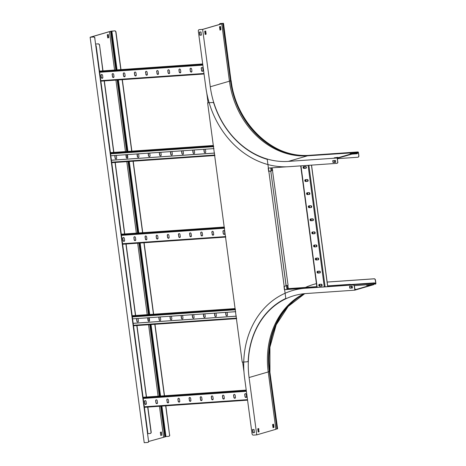 <?xml version="1.0" encoding="UTF-8"?>
<svg xmlns="http://www.w3.org/2000/svg" width="466" height="466" viewBox="0 0 466 466"><rect width="100%" height="100%" fill="white"/><g stroke="black" fill="none" stroke-linecap="round" stroke-linejoin="round"><path stroke-width="0.7" d="M95.751 44.066L98.256 43.856A1.34 1.118 73.8 0 1 99.555 45.097L102.992 70.849M95.746 44.025L98.256 43.856M147.774 433.665L150.069 433.508A1.34 1.118 -106.2 0 0 151.019 432.11L151.188 432.058A1.34 1.118 73.8 0 1 150.349 433.444M99.555 45.097L102.817 70.861M104.163 80.927L113.698 152.399M115.044 162.471L124.579 233.944M125.919 244.015L135.46 315.488M136.8 325.553L146.336 397.026M147.681 407.098L151.019 432.11M99.386 45.15A1.34 1.118 -106.2 0 0 98.087 43.903M104.337 80.915L113.873 152.388M115.213 162.459L124.754 233.932M126.094 244.003L135.629 315.476M136.975 325.542L146.51 397.015M147.856 407.086L151.188 432.058M95.926 45.383A1.34 1.118 73.8 0 1 96.194 46.076L147.827 433.036A1.34 1.118 73.8 0 1 147.745 433.759M96.194 46.076L147.827 433.036M243.974 371.944L242.664 362.099M208.063 102.805L206.753 92.961M214.564 153.058L111.421 160.217M214.57 153.098L111.426 160.252M205.302 152.784A0.938 0.786 73.8 0 1 204.341 151.916L204.061 149.802A0.938 0.786 73.8 0 1 204.12 149.289M194.171 153.553A0.938 0.786 73.8 0 1 193.204 152.691L192.924 150.576A0.938 0.786 73.8 0 1 192.982 150.058M183.033 154.328A0.938 0.786 73.8 0 1 182.072 153.46L181.787 151.345A0.938 0.786 73.8 0 1 181.851 150.833M171.902 155.096A0.938 0.786 73.8 0 1 170.935 154.234L170.655 152.12A0.938 0.786 73.8 0 1 170.713 151.607M160.764 155.871A0.938 0.786 73.8 0 1 159.803 155.009L159.518 152.895A0.938 0.786 73.8 0 1 159.582 152.376M149.633 156.646A0.938 0.786 73.8 0 1 148.666 155.778L148.386 153.663A0.938 0.786 73.8 0 1 148.444 153.151M138.495 157.415A0.938 0.786 73.8 0 1 137.534 156.553L137.249 154.438A0.938 0.786 73.8 0 1 137.313 153.92M127.358 158.19A0.938 0.786 73.8 0 1 126.397 157.322L126.117 155.207A0.938 0.786 73.8 0 1 126.175 154.695M116.226 158.964A0.938 0.786 73.8 0 1 115.265 158.096L114.98 155.982A0.938 0.786 73.8 0 1 115.044 155.469M213.97 148.602L110.826 155.76M203.968 149.295A0.938 0.786 -106.2 0 0 203.887 149.854L204.172 151.968A0.938 0.786 -106.2 0 0 205.745 151.858L205.465 149.743A0.938 0.786 -106.2 0 0 205.244 149.207M192.831 150.069A0.938 0.786 -106.2 0 0 192.755 150.623L193.035 152.737A0.938 0.786 -106.2 0 0 194.613 152.627L194.328 150.512A0.938 0.786 -106.2 0 0 194.106 149.982M181.699 150.844A0.938 0.786 -106.2 0 0 181.618 151.398L181.903 153.512A0.938 0.786 -106.2 0 0 183.476 153.401L183.196 151.287A0.938 0.786 -106.2 0 0 182.969 150.757M170.562 151.613A0.938 0.786 -106.2 0 0 170.486 152.166L170.766 154.281A0.938 0.786 -106.2 0 0 172.344 154.176L172.059 152.062A0.938 0.786 -106.2 0 0 171.838 151.526M159.43 152.388A0.938 0.786 -106.2 0 0 159.349 152.941L159.634 155.056A0.938 0.786 -106.2 0 0 161.207 154.945L160.927 152.831A0.938 0.786 -106.2 0 0 160.7 152.3M148.293 153.163A0.938 0.786 -106.2 0 0 148.217 153.716L148.497 155.83A0.938 0.786 -106.2 0 0 150.069 155.72L149.79 153.605A0.938 0.786 -106.2 0 0 149.569 153.069M137.155 153.931A0.938 0.786 -106.2 0 0 137.08 154.485L137.365 156.599A0.938 0.786 -106.2 0 0 138.938 156.494L138.652 154.38A0.938 0.786 -106.2 0 0 138.431 153.844M126.024 154.706A0.938 0.786 -106.2 0 0 125.948 155.26L126.228 157.374A0.938 0.786 -106.2 0 0 127.801 157.263L127.521 155.149A0.938 0.786 -106.2 0 0 127.3 154.619M114.886 155.475A0.938 0.786 -106.2 0 0 114.811 156.034L115.09 158.149A0.938 0.786 -106.2 0 0 116.669 158.038L116.384 155.924A0.938 0.786 -106.2 0 0 116.162 155.388M190.355 71.281A0.938 0.786 -106.2 0 0 191.928 71.17L191.648 69.055A0.938 0.786 -106.2 0 0 190.07 69.166L190.355 71.281L190.239 69.114A0.938 0.786 73.8 0 1 190.681 68.193M201.487 70.506A0.938 0.786 -106.2 0 0 203.065 70.395L202.78 68.281A0.938 0.786 -106.2 0 0 201.207 68.391L201.656 70.459L201.376 68.345A0.938 0.786 73.8 0 1 201.819 67.419M179.218 72.049A0.938 0.786 -106.2 0 0 180.791 71.945L180.511 69.83A0.938 0.786 -106.2 0 0 178.938 69.935L179.218 72.049L179.107 69.888A0.938 0.786 73.8 0 1 179.55 68.962M168.086 72.824A0.938 0.786 -106.2 0 0 169.659 72.713L169.374 70.599A0.938 0.786 -106.2 0 0 167.801 70.71L168.086 72.824L167.97 70.663A0.938 0.786 73.8 0 1 168.412 69.737M156.949 73.599A0.938 0.786 -106.2 0 0 158.522 73.488L158.242 71.374A0.938 0.786 -106.2 0 0 156.669 71.484L157.118 73.546L156.838 71.432A0.938 0.786 73.8 0 1 157.281 70.506M145.811 74.368A0.938 0.786 -106.2 0 0 147.39 74.263L147.105 72.148A0.938 0.786 -106.2 0 0 145.532 72.253L145.986 74.321L145.701 72.207A0.938 0.786 73.8 0 1 146.143 71.281M134.68 75.142A0.938 0.786 -106.2 0 0 136.253 75.032L135.973 72.917A0.938 0.786 -106.2 0 0 134.394 73.028L134.68 75.142L134.569 72.976A0.938 0.786 73.8 0 1 135.006 72.055M123.542 75.917A0.938 0.786 -106.2 0 0 125.121 75.807L124.836 73.692A0.938 0.786 -106.2 0 0 123.263 73.803L123.542 75.917L123.432 73.75A0.938 0.786 73.8 0 1 123.874 72.824M112.411 76.686A0.938 0.786 -106.2 0 0 113.984 76.575L113.704 74.461A0.938 0.786 -106.2 0 0 112.125 74.572L112.58 76.64L112.294 74.525A0.938 0.786 73.8 0 1 112.737 73.599M101.273 77.461A0.938 0.786 -106.2 0 0 102.852 77.35L102.567 75.236A0.938 0.786 -106.2 0 0 100.994 75.346L101.273 77.461L101.163 75.294A0.938 0.786 73.8 0 1 101.605 74.374M203.001 70.914L201.883 70.989M191.87 71.688L190.745 71.764M180.732 72.457L179.608 72.539M169.595 73.232L168.476 73.308M158.463 74.001L157.339 74.082M147.326 74.776L146.208 74.851M136.194 75.55L135.07 75.626M125.057 76.319L123.939 76.401M113.925 77.094L112.801 77.17M102.788 77.863L101.67 77.944M202.984 70.954L201.912 71.024M191.852 71.723L190.775 71.799M180.715 72.498L179.637 72.574M169.583 73.267L168.506 73.343M158.446 74.042L157.368 74.117M147.308 74.816L146.237 74.886M136.177 75.585L135.099 75.661M125.039 76.36L123.968 76.436M113.908 77.135L112.83 77.205M102.77 77.904L101.699 77.979M191.485 72.096A0.938 0.786 73.8 0 1 190.524 71.228M202.623 71.321A0.938 0.786 73.8 0 1 201.656 70.459M180.354 72.865A0.938 0.786 73.8 0 1 179.387 72.003M169.216 73.64A0.938 0.786 73.8 0 1 168.255 72.778M158.079 74.414A0.938 0.786 73.8 0 1 157.118 73.546M146.947 75.183A0.938 0.786 73.8 0 1 145.986 74.321M135.81 75.958A0.938 0.786 73.8 0 1 134.849 75.09M124.678 76.733A0.938 0.786 73.8 0 1 123.711 75.865M113.541 77.502A0.938 0.786 73.8 0 1 112.58 76.64M102.409 78.276A0.938 0.786 73.8 0 1 101.442 77.408M236.326 316.146L133.183 323.299M236.332 316.181L133.189 323.334M227.064 315.866A0.938 0.786 73.8 0 1 226.103 314.999L225.818 312.884A0.938 0.786 73.8 0 1 225.882 312.371M215.927 316.635A0.938 0.786 73.8 0 1 214.966 315.773L214.686 313.659A0.938 0.786 73.8 0 1 214.744 313.146M204.795 317.41A0.938 0.786 73.8 0 1 203.834 316.548L203.549 314.433A0.938 0.786 73.8 0 1 203.613 313.915M193.658 318.185A0.938 0.786 73.8 0 1 192.697 317.317L192.417 315.202A0.938 0.786 73.8 0 1 192.475 314.69M182.526 318.954A0.938 0.786 73.8 0 1 181.559 318.092L181.28 315.977A0.938 0.786 73.8 0 1 181.338 315.459M171.389 319.728A0.938 0.786 73.8 0 1 170.428 318.861L170.142 316.746A0.938 0.786 73.8 0 1 170.207 316.233M160.257 320.503A0.938 0.786 73.8 0 1 159.29 319.635L159.011 317.521A0.938 0.786 73.8 0 1 159.069 317.008M149.12 321.272A0.938 0.786 73.8 0 1 148.159 320.41L147.873 318.295A0.938 0.786 73.8 0 1 147.938 317.777M137.988 322.047A0.938 0.786 73.8 0 1 137.021 321.179L136.742 319.064A0.938 0.786 73.8 0 1 136.8 318.552M235.732 311.69L132.589 318.843M225.725 312.383A0.938 0.786 -106.2 0 0 225.649 312.936L225.934 315.051A0.938 0.786 -106.2 0 0 227.507 314.94L227.222 312.826A0.938 0.786 -106.2 0 0 227 312.296M214.593 313.152A0.938 0.786 -106.2 0 0 214.517 313.705L214.797 315.82A0.938 0.786 -106.2 0 0 216.37 315.715L216.09 313.601A0.938 0.786 -106.2 0 0 215.869 313.065M203.456 313.927A0.938 0.786 -106.2 0 0 203.38 314.48L203.659 316.595A0.938 0.786 -106.2 0 0 205.238 316.484L204.953 314.369A0.938 0.786 -106.2 0 0 204.731 313.839M192.324 314.701A0.938 0.786 -106.2 0 0 192.242 315.255L192.528 317.369A0.938 0.786 -106.2 0 0 194.101 317.259L193.821 315.144A0.938 0.786 -106.2 0 0 193.6 314.608M181.187 315.47A0.938 0.786 -106.2 0 0 181.111 316.024L181.391 318.138A0.938 0.786 -106.2 0 0 182.969 318.033L182.684 315.919A0.938 0.786 -106.2 0 0 182.462 315.383M170.055 316.245A0.938 0.786 -106.2 0 0 169.974 316.798L170.259 318.913A0.938 0.786 -106.2 0 0 171.832 318.802L171.552 316.688A0.938 0.786 -106.2 0 0 171.325 316.158M158.918 317.014A0.938 0.786 -106.2 0 0 158.842 317.573L159.122 319.688A0.938 0.786 -106.2 0 0 160.7 319.577L160.415 317.463A0.938 0.786 -106.2 0 0 160.193 316.927M147.786 317.789A0.938 0.786 -106.2 0 0 147.705 318.342L147.99 320.457A0.938 0.786 -106.2 0 0 149.563 320.346L149.283 318.231A0.938 0.786 -106.2 0 0 149.056 317.701M136.649 318.563A0.938 0.786 -106.2 0 0 136.573 319.117L136.853 321.231A0.938 0.786 -106.2 0 0 138.425 321.121L138.146 319.006A0.938 0.786 -106.2 0 0 137.924 318.476M212.112 234.363A0.938 0.786 -106.2 0 0 213.69 234.252L213.405 232.138A0.938 0.786 -106.2 0 0 211.832 232.249L212.28 234.316L212.001 232.202A0.938 0.786 73.8 0 1 212.444 231.276M223.249 233.594A0.938 0.786 -106.2 0 0 224.822 233.483L224.542 231.369A0.938 0.786 -106.2 0 0 222.964 231.474L223.249 233.594L223.138 231.427A0.938 0.786 73.8 0 1 223.575 230.501M200.98 235.138A0.938 0.786 -106.2 0 0 202.553 235.027L202.273 232.913A0.938 0.786 -106.2 0 0 200.695 233.023L201.149 235.085L200.863 232.971A0.938 0.786 73.8 0 1 201.306 232.051M189.843 235.907A0.938 0.786 -106.2 0 0 191.421 235.802L191.136 233.687A0.938 0.786 -106.2 0 0 189.563 233.792L190.012 235.86L189.732 233.746A0.938 0.786 73.8 0 1 190.175 232.819M178.711 236.681A0.938 0.786 -106.2 0 0 180.284 236.571L180.004 234.456A0.938 0.786 -106.2 0 0 178.426 234.567L178.88 236.635L178.595 234.515A0.938 0.786 73.8 0 1 179.037 233.594M167.574 237.456A0.938 0.786 -106.2 0 0 169.146 237.345L168.867 235.231A0.938 0.786 -106.2 0 0 167.294 235.342L167.574 237.456L167.463 235.289A0.938 0.786 73.8 0 1 167.906 234.363M156.442 238.225A0.938 0.786 -106.2 0 0 158.015 238.114L157.729 236A0.938 0.786 -106.2 0 0 156.157 236.111L156.442 238.225L156.326 236.064A0.938 0.786 73.8 0 1 156.768 235.138M145.305 239A0.938 0.786 -106.2 0 0 146.877 238.889L146.598 236.775A0.938 0.786 -106.2 0 0 145.025 236.885L145.474 238.947L145.194 236.833A0.938 0.786 73.8 0 1 145.631 235.912M134.167 239.769A0.938 0.786 -106.2 0 0 135.746 239.664L135.46 237.549A0.938 0.786 -106.2 0 0 133.888 237.654L134.167 239.769L134.057 237.608A0.938 0.786 73.8 0 1 134.499 236.681M123.036 240.543A0.938 0.786 -106.2 0 0 124.608 240.433L124.329 238.318A0.938 0.786 -106.2 0 0 122.75 238.429L123.036 240.543L122.919 238.382A0.938 0.786 73.8 0 1 123.362 237.456M224.763 233.996L223.639 234.078M213.626 234.771L212.508 234.847M202.494 235.54L201.37 235.621M191.357 236.314L190.239 236.39M180.225 237.089L179.101 237.165M169.088 237.858L167.964 237.94M157.951 238.633L156.832 238.709M146.819 239.407L145.695 239.483M135.682 240.176L134.563 240.258M124.55 240.951L123.426 241.027M224.746 234.037L223.668 234.113M213.609 234.806L212.537 234.881M202.477 235.58L201.399 235.656M191.34 236.355L190.268 236.431M180.208 237.124L179.13 237.2M169.071 237.899L167.993 237.975M157.933 238.674L156.861 238.743M146.802 239.442L145.724 239.518M135.664 240.217L134.592 240.293M124.533 240.986L123.455 241.062M213.247 235.179A0.938 0.786 73.8 0 1 212.28 234.316M224.379 234.404A0.938 0.786 73.8 0 1 223.418 233.542M202.11 235.953A0.938 0.786 73.8 0 1 201.149 235.085M190.978 236.722A0.938 0.786 73.8 0 1 190.012 235.86M179.841 237.497A0.938 0.786 73.8 0 1 178.88 236.635M168.709 238.272A0.938 0.786 73.8 0 1 167.743 237.404M157.572 239.041A0.938 0.786 73.8 0 1 156.611 238.178M146.435 239.815A0.938 0.786 73.8 0 1 145.474 238.947M135.303 240.584A0.938 0.786 73.8 0 1 134.336 239.722M124.166 241.359A0.938 0.786 73.8 0 1 123.205 240.497M233.874 397.446A0.938 0.786 -106.2 0 0 235.447 397.341L235.167 395.226A0.938 0.786 -106.2 0 0 233.594 395.331L233.874 397.446L233.763 395.285A0.938 0.786 73.8 0 1 234.206 394.358M245.011 396.677A0.938 0.786 -106.2 0 0 246.584 396.566L246.298 394.452A0.938 0.786 -106.2 0 0 244.726 394.562L245.011 396.677L244.895 394.51A0.938 0.786 73.8 0 1 245.337 393.589M222.736 398.22A0.938 0.786 -106.2 0 0 224.315 398.11L224.03 395.995A0.938 0.786 -106.2 0 0 222.457 396.106L222.736 398.22L222.626 396.059A0.938 0.786 73.8 0 1 223.068 395.133M211.605 398.995A0.938 0.786 -106.2 0 0 213.178 398.884L212.898 396.77A0.938 0.786 -106.2 0 0 211.319 396.881L211.605 398.995L211.488 396.828A0.938 0.786 73.8 0 1 211.931 395.902M200.467 399.764A0.938 0.786 -106.2 0 0 202.046 399.659L201.761 397.545A0.938 0.786 -106.2 0 0 200.188 397.649L200.636 399.717L200.357 397.603A0.938 0.786 73.8 0 1 200.799 396.677M189.336 400.539A0.938 0.786 -106.2 0 0 190.909 400.428L190.629 398.313A0.938 0.786 -106.2 0 0 189.05 398.424L189.505 400.486L189.219 398.372A0.938 0.786 73.8 0 1 189.662 397.451M178.198 401.313A0.938 0.786 -106.2 0 0 179.771 401.203L179.492 399.088A0.938 0.786 -106.2 0 0 177.919 399.193L178.198 401.313L178.088 399.146A0.938 0.786 73.8 0 1 178.53 398.22M167.067 402.082A0.938 0.786 -106.2 0 0 168.64 401.972L168.354 399.857A0.938 0.786 -106.2 0 0 166.781 399.968L167.236 402.036L166.95 399.921A0.938 0.786 73.8 0 1 167.393 398.995M155.929 402.857A0.938 0.786 -106.2 0 0 157.502 402.746L157.223 400.632A0.938 0.786 -106.2 0 0 155.65 400.743L155.929 402.857L155.819 400.69A0.938 0.786 73.8 0 1 156.261 399.77M144.792 403.626A0.938 0.786 -106.2 0 0 146.371 403.521L146.085 401.407A0.938 0.786 -106.2 0 0 144.512 401.511L144.967 403.579L144.681 401.465A0.938 0.786 73.8 0 1 145.124 400.539M246.52 397.079L245.401 397.16M235.388 397.853L234.264 397.929M224.251 398.628L223.132 398.704M213.119 399.397L211.995 399.478M201.982 400.172L200.863 400.247M190.85 400.946L189.726 401.022M179.713 401.715L178.589 401.797M168.576 402.49L167.457 402.566M157.444 403.259L156.32 403.34M146.307 404.034L145.188 404.109M246.502 397.119L245.431 397.195M235.371 397.894L234.293 397.97M224.233 398.663L223.162 398.739M213.102 399.438L212.024 399.513M201.964 400.212L200.893 400.282M190.833 400.981L189.755 401.057M179.695 401.756L178.624 401.832M168.564 402.525L167.486 402.601M157.426 403.3L156.349 403.375M146.289 404.074L145.217 404.15M235.004 398.261A0.938 0.786 73.8 0 1 234.043 397.399M246.141 397.492A0.938 0.786 73.8 0 1 245.18 396.624M223.872 399.036A0.938 0.786 73.8 0 1 222.905 398.174M212.735 399.811A0.938 0.786 73.8 0 1 211.774 398.943M201.603 400.579A0.938 0.786 73.8 0 1 200.636 399.717M190.466 401.354A0.938 0.786 73.8 0 1 189.505 400.486M179.334 402.123A0.938 0.786 73.8 0 1 178.367 401.261M168.197 402.898A0.938 0.786 73.8 0 1 167.236 402.036M157.059 403.673A0.938 0.786 73.8 0 1 156.098 402.805M145.928 404.441A0.938 0.786 73.8 0 1 144.967 403.579M272.144 167.812L288.064 285.291L286.864 285.641A1.34 0.722 86 0 1 286.782 285.658A1.34 0.722 86 0 1 285.984 284.528L270.927 172.14M287.831 285.361L288.268 288.623M287.499 285.454L287.93 288.687M271.806 167.836L272.179 170.352L271.247 170.632L272.715 170.259M271.515 170.608A1.34 0.722 86 0 0 270.985 172.14M270.723 171.471A1.34 0.722 -94 0 1 271.247 170.632M286.695 285.652L286.596 285.658A1.34 0.722 -94 0 1 286.514 285.675A1.34 0.722 -94 0 1 285.92 285.227M272.476 170.276L272.138 170.34M334.361 160.52L334.652 161.358A1.34 1.118 73.8 0 1 334.425 162.349M334.536 160.508L334.652 161.358M334.285 162.354A1.34 1.118 -106.2 0 0 334.477 161.411M286.916 166.787L268.16 168.092M305.76 166.473L305.999 168.249M307.508 179.556L307.746 181.332M309.255 192.639L309.488 194.415M310.997 205.722L311.236 207.498M312.744 218.804L312.983 220.587M314.492 231.893L314.731 233.67M316.239 244.976L316.472 246.753M317.981 258.059L318.22 259.836A0.938 0.786 73.8 0 1 318.179 259.842L316.385 259.964A0.938 0.786 73.8 0 1 315.913 258.17M319.728 271.142L319.967 272.919A0.938 0.786 73.8 0 1 319.926 272.925L318.127 273.047A0.938 0.786 73.8 0 1 317.661 271.253M321.476 284.225L321.709 286.002A0.938 0.786 73.8 0 1 321.674 286.007L319.874 286.13A0.938 0.786 73.8 0 1 319.402 284.336M305.946 166.543L306.162 168.156M307.694 179.631L307.91 181.239M309.441 192.714L309.657 194.322M311.183 205.797L311.399 207.405M312.931 218.88L313.146 220.494M314.678 231.963L314.894 233.577M316.42 245.046L316.635 246.66M318.167 258.129L318.383 259.743M319.915 271.218L320.13 272.826M321.662 284.301L321.872 285.908M307.537 181.385A0.938 0.786 -106.2 0 0 307.292 179.538L305.492 179.66A0.938 0.786 -106.2 0 0 305.737 181.513L307.706 181.338L305.906 181.46A0.938 0.786 73.8 0 1 305.44 179.666M305.789 168.302A0.938 0.786 -106.2 0 0 305.545 166.455L303.745 166.578A0.938 0.786 -106.2 0 0 303.995 168.43L305.964 168.255L304.164 168.377A0.938 0.786 73.8 0 1 303.692 166.583M309.284 194.468A0.938 0.786 -106.2 0 0 309.034 192.621L307.24 192.743A0.938 0.786 -106.2 0 0 307.484 194.596L309.453 194.421L307.653 194.543A0.938 0.786 73.8 0 1 307.187 192.749M311.032 207.556A0.938 0.786 -106.2 0 0 310.781 205.704L308.981 205.826A0.938 0.786 -106.2 0 0 309.232 207.679L311.032 207.556L309.401 207.632A0.938 0.786 73.8 0 1 308.929 205.832M312.773 220.639A0.938 0.786 -106.2 0 0 312.529 218.787L310.729 218.909A0.938 0.786 -106.2 0 0 310.973 220.762L312.773 220.639L311.142 220.715A0.938 0.786 73.8 0 1 310.676 218.915M314.521 233.722A0.938 0.786 -106.2 0 0 314.276 231.87L312.476 231.998A0.938 0.786 -106.2 0 0 312.721 233.845L314.521 233.722L312.89 233.798A0.938 0.786 73.8 0 1 312.424 232.004M316.268 246.805A0.938 0.786 -106.2 0 0 316.018 244.953L314.218 245.081A0.938 0.786 -106.2 0 0 314.468 246.928L316.268 246.805L314.637 246.881A0.938 0.786 73.8 0 1 314.166 245.087M318.01 259.888A0.938 0.786 -106.2 0 0 317.765 258.036L315.965 258.164A0.938 0.786 -106.2 0 0 316.21 260.016L318.179 259.842M319.758 272.971A0.938 0.786 -106.2 0 0 319.513 271.125L317.713 271.247A0.938 0.786 -106.2 0 0 317.958 273.099L319.926 272.925M321.505 286.054A0.938 0.786 -106.2 0 0 321.255 284.208L319.455 284.33A0.938 0.786 -106.2 0 0 319.705 286.182L321.674 286.007M351.376 288.04L351.137 286.229M350.863 285.064A1.34 1.118 -106.2 0 0 349.756 284.394L349.925 284.347A1.34 1.118 73.8 0 1 351.049 285.052M286.951 288.751L316.822 286.677M327.668 285.926L349.756 284.394M286.945 288.716L316.816 286.642M327.662 285.891L349.925 284.347M351.55 288.029L351.312 286.217M284.388 289.677L346.564 285.326A1.34 1.118 73.8 0 1 346.832 285.343M284.423 289.636L346.564 285.326M273.064 427.602L272.645 424.485M275.86 429.128L277.608 428.784L269.82 371.489A80.385 67.186 73.8 0 1 304.752 293.65L288.186 306.412L276.187 324.837L269.913 347.205L269.954 371.425M292.677 290.493A85.744 71.665 73.8 0 1 292.764 290.469A85.744 71.665 73.8 0 1 305.451 288.215L353.141 284.907A1.34 1.118 73.8 0 1 354.44 286.147L354.271 286.2A1.34 1.118 -106.2 0 0 352.972 284.953L305.282 288.262A85.744 71.665 73.8 0 0 292.596 290.522A85.744 71.665 73.8 0 0 244.586 377.839L252.065 433.875A1.34 1.118 -106.2 0 0 253.364 435.116L256.737 434.883L275.884 429.308L268.23 371.95A80.385 67.186 73.8 0 1 303.914 293.731M354.44 286.147L354.929 289.8L373.825 284.295L354.288 285.652M354.271 286.2L354.801 290.167L305.987 293.551A80.385 67.186 -106.2 0 0 294.093 295.665A80.385 67.186 -106.2 0 0 249.083 377.53L268.23 371.95M374.315 283.305L373.948 284.586L354.801 290.167M373.854 284.19L374.116 283.241A0.722 0.39 -94 0 1 374.425 282.891A0.722 0.39 -94 0 1 374.676 283.031L375.392 283.835L375.707 283.194L375.293 280.078A1.34 1.118 -106.2 0 0 373.994 278.837L374.163 278.785A1.34 1.118 73.8 0 1 375.462 280.031L375.293 280.078M374.676 283.031L375.165 284.015A0.722 0.39 86 0 0 375.415 284.155A0.722 0.39 86 0 0 375.462 284.149L375.538 284.126A0.856 0.466 86 0 0 375.876 283.147L375.462 280.031M327.155 282.081L373.994 278.837M327.149 282.046L374.163 278.785M313.7 284.377A85.744 71.665 73.8 0 1 313.781 284.347A85.744 71.665 73.8 0 1 316.414 283.648A85.744 71.665 73.8 0 0 313.612 284.4L313.781 284.347M305.457 287.429A85.744 71.665 73.8 0 1 313.612 284.4M369.555 285.14L366.631 285.343L369.555 285.14M354.871 289.363L355.488 289.182L354.853 289.229M273.321 424.287L273.74 427.404L273.012 427.613M258.49 428.609L258.904 431.72L258.176 431.935M254.459 432.605L253.055 432.698L252.642 429.565M352.465 287.965L349.943 288.145L349.698 286.328M352.471 288.005L352.226 286.153L349.523 286.34L349.774 288.192L352.471 288.005M256.737 434.883L249.083 377.53M254.465 432.64L254.04 429.471L252.467 429.576L252.887 432.751L254.465 432.64M274.008 427.386L273.583 424.211L272.593 424.503L273.018 427.672L273.74 427.404M259.178 431.702L258.187 431.994L257.762 428.819L258.752 428.534L258.904 431.72M208.052 102.712L207.62 102.835L242.215 362.129L247.236 361.785A1.34 1.118 -106.2 0 0 248.197 360.667A80.868 67.587 -106.2 0 1 285.332 298.671L285.827 298.636L267.542 161.609L267.216 159.168L266.721 159.203A80.868 67.587 -106.2 0 1 213.877 103.452A1.34 1.118 -106.2 0 0 212.642 102.485L207.62 102.835M209.135 102.695L208.285 102.753M268.602 171.406L269.779 171.057A1.34 0.722 -94 0 1 269.861 171.039A1.34 0.722 -94 0 1 269.948 171.045M268.637 171.36L268.2 168.086M284.423 289.671L283.992 286.433M269.861 171.039L270.134 171.022A1.34 0.722 86 0 1 270.932 172.152L285.926 284.54A1.34 0.722 86 0 1 285.396 286.072L284.196 286.421M270.134 171.022A1.34 0.722 86 0 0 270.047 171.039L269.779 171.057M268.847 171.389L270.047 171.039M199.151 29.667A1.34 1.118 73.8 0 1 199.431 29.603L199.262 29.655A1.34 1.118 -106.2 0 0 198.312 31.053L205.791 87.09A85.744 71.665 73.8 0 0 289.06 166.677L336.749 163.368A1.34 1.118 -106.2 0 0 337.699 161.97L337.168 158.003L356.315 152.429L357.078 153.442L357.585 152.277A0.722 0.39 -94 0 1 357.824 151.986L357.905 151.968A0.856 0.466 -94 0 1 357.958 151.957A0.856 0.466 -94 0 1 358.471 152.679L358.884 155.801A1.34 1.118 73.8 0 1 358.138 157.164L357.97 157.211A1.34 1.118 -106.2 0 1 357.766 157.246L337.431 158.661M356.432 152.609L356.822 153.582A0.722 0.39 86 0 0 357.102 153.763A0.722 0.39 86 0 0 357.387 153.465L357.871 152.306L358.302 152.732L358.884 155.801M337.699 161.97L337.378 158.271L356.333 152.854M199.431 29.603L202.535 29.393L223.103 23.399L220.284 23.533A1.34 1.118 -106.2 0 0 219.34 24.5M199.262 29.655L202.64 29.422L210.288 86.775A80.385 67.186 -106.2 0 0 288.355 161.393L307.502 155.819A80.385 67.186 73.8 0 1 229.435 81.201L221.781 23.848L202.64 29.422M221.577 23.661L223.505 23.317L220.284 23.533M220.022 30.063L219.568 26.684M220.243 26.492L220.698 29.871L219.969 30.08M205.448 31.076L205.861 34.187L205.133 34.402M357.97 157.211A1.34 1.118 -106.2 0 0 358.715 155.848M335.695 162.255L333.167 162.43L332.928 160.619M337.867 161.918A1.34 1.118 73.8 0 1 337.029 163.304M201.417 35.072L200.013 35.166L199.599 32.032M219.515 26.702L219.975 30.139L220.931 29.585L220.505 26.416L219.515 26.702M205.145 34.455L206.135 34.169L205.71 30.995L204.72 31.286L205.145 34.455M200.997 31.933L199.425 32.043L199.844 35.218L201.423 35.107L200.997 31.933M337.168 158.003L288.355 161.393M335.45 160.444L332.753 160.63L332.998 162.483L335.695 162.296L335.45 160.444M356.315 152.429L307.502 155.819M350.03 153.209L352.733 153.023L350.059 153.43M337.897 157.345L334.209 157.817L337.897 157.345M90.124 37.233L144.221 442.7L147.594 442.467A1.34 1.118 -106.2 0 0 148.543 441.069L94.796 38.247A1.34 1.118 -106.2 0 0 93.497 37L90.124 37.233L109.265 31.659L114.683 30.832A1.34 1.118 73.8 0 1 115.987 32.072L115.818 32.125A1.34 1.118 -106.2 0 0 114.514 30.878L114.683 30.832M148.712 441.453L165.389 436.799L161.288 406.154L165.389 436.799M93.497 37L90.561 37.169L111.048 31.199L114.514 30.878M165.366 436.607L168.616 436.345A1.34 1.118 -106.2 0 0 169.566 434.947L165.68 405.851M164.341 395.78L154.805 324.307M153.46 314.235L143.924 242.763M142.579 232.697L133.043 161.224M131.697 151.153L122.162 79.68M120.816 69.609L115.818 32.125M109.458 31.665L114.578 70.046M115.923 80.111L125.459 151.584M126.804 161.655L136.34 233.128M137.68 243.2L147.215 314.672M148.561 324.738L158.096 396.211M159.442 406.282L163.56 437.131M161.76 435.18L161.341 432.011L160.351 432.297L160.776 435.471L161.76 435.18L161.079 432.087M108.298 34.472L107.308 34.764L107.733 37.932L108.718 37.647L108.298 34.472M148.543 441.069L94.796 38.247M148.712 441.017A1.34 1.118 73.8 0 1 147.879 442.403M93.666 36.954A1.34 1.118 73.8 0 1 94.965 38.195M160.764 435.413L161.492 435.197M107.722 37.874L108.45 37.664L108.036 34.554M169.566 434.947L165.855 405.839M164.515 395.768L154.974 324.295M153.634 314.224L144.099 242.751M142.753 232.68L133.218 161.213M131.872 151.141L122.337 79.669M120.991 69.597L115.987 32.072M169.735 434.895A1.34 1.118 73.8 0 1 168.896 436.281M214.826 155.027L111.689 162.18M214.896 155.539L111.753 162.698L214.896 155.545M213.311 145.497L110.413 152.632M213.626 146.027L110.483 153.18M213.713 146.674L110.57 153.832M202.704 63.935L99.532 71.094L202.698 63.929M202.774 64.483L99.608 71.636M202.861 65.129L99.689 72.288M203.974 73.482L100.807 80.641M100.877 81.16L204.044 74.001L100.872 81.154M236.588 318.109L133.445 325.268M236.658 318.622L133.515 325.781L236.658 318.627M235.074 308.579L132.169 315.715L235.074 308.574M235.388 309.109L132.245 316.263M235.476 309.756L132.332 316.915M224.193 227.035L121.294 234.177L224.193 227.035M224.507 227.565L121.364 234.724M224.595 228.218L121.451 235.371M225.707 236.571L122.564 243.724M225.777 237.083L122.634 244.236L225.777 237.083M246.223 390.1L143.05 397.259L246.223 390.1M246.293 390.648L143.126 397.807M246.38 391.3L143.213 398.453M247.498 399.653L144.326 406.806M247.562 400.166L144.396 407.319L247.562 400.166M271.719 167.842L272.062 170.393M287.417 285.483L287.837 288.652M304.117 166.554L304.356 168.366M305.859 179.637L306.104 181.449M307.607 192.72L307.851 194.532M309.354 205.803L309.593 207.615M311.096 218.886L311.34 220.698M312.843 231.969L313.088 233.781M314.591 245.052L314.83 246.869M316.338 258.135L316.577 259.952M318.08 271.224L318.325 273.035M319.827 284.307L320.066 286.118M300.972 165.849L317.183 287.365M308.078 165.36L324.289 286.87M308.894 165.302L325.105 286.811M311.451 165.121L327.668 286.637M303.745 166.578L303.983 168.366M305.492 179.66L305.731 181.449M307.24 192.743L307.478 194.538M308.981 205.826L309.22 207.62M310.729 218.909L310.968 220.703M312.476 231.998L312.715 233.786M314.218 245.081L314.457 246.869M315.965 258.164L316.204 259.952M317.713 271.247L317.952 273.035M319.455 284.33L319.693 286.118M270.734 167.911L271.101 170.702M286.444 285.675L286.951 289.462M374.274 283.404L350.921 284.848M374.087 284.091L375.252 283.759M374.856 283.258L375.707 283.194M268.206 371.769L269.82 371.489L277.474 428.848M277.398 428.871L269.744 371.513A80.385 67.186 73.8 0 1 304.712 293.656M276.95 428.959L269.296 371.6A80.601 67.36 73.8 0 1 304.001 293.726M308.748 155.731L357.737 152.464M356.892 153.297L357.387 153.465M356.921 153.343L352.442 153.885M221.7 23.83L221.397 23.883M229.412 81.02L230.501 80.851L222.777 23.475M358.302 152.732L357.626 152.778M357.824 151.986L309.01 155.376A0.722 0.39 -94 0 0 308.772 155.661A80.601 67.36 73.8 0 1 230.501 80.851L231.025 80.74L223.377 23.382M223.296 23.405L230.95 80.764A80.385 67.186 73.8 0 0 309.01 155.376L309.092 155.353A80.385 67.186 73.8 0 1 231.025 80.74L223.505 23.317M210.288 86.775L229.435 81.201M357.905 151.968L309.092 155.353A0.856 0.466 -94 0 1 309.144 155.341A0.856 0.466 -94 0 1 309.203 155.347M164.772 436.951L160.671 406.195M159.325 396.129L149.79 324.656M149.318 321.138L148.864 317.713M148.444 314.585L138.909 243.112M137.563 233.041L128.028 161.568M127.562 158.056L127.102 154.63M126.682 151.502L117.147 80.03M115.807 69.958L110.669 31.49M165.96 436.531L161.906 406.113M160.56 396.042L151.025 324.569M149.679 314.498L140.144 243.025M138.798 232.959L129.263 161.486M127.917 151.415L118.381 79.942M117.042 69.871L111.863 31.065M150.425 324.61L159.96 396.083L150.407 324.61M149.062 314.544L139.526 243.071L149.079 314.538M138.181 233L128.645 161.527M117.781 79.983L127.317 151.456L117.764 79.983M116.424 69.917L111.275 31.35L116.436 69.912M213.311 145.491L110.413 152.627M300.698 165.873L316.915 287.382M311.544 165.115L327.761 286.631M270.828 167.906L271.195 170.649M286.538 285.675L287.044 289.456M350.607 284.54L374.425 282.891M357.102 153.763L351.556 154.147M231.159 80.676C235.883 123.175 273.361 158.947 309.144 155.341L357.958 151.957M138.198 233L128.663 161.527"/></g></svg>
